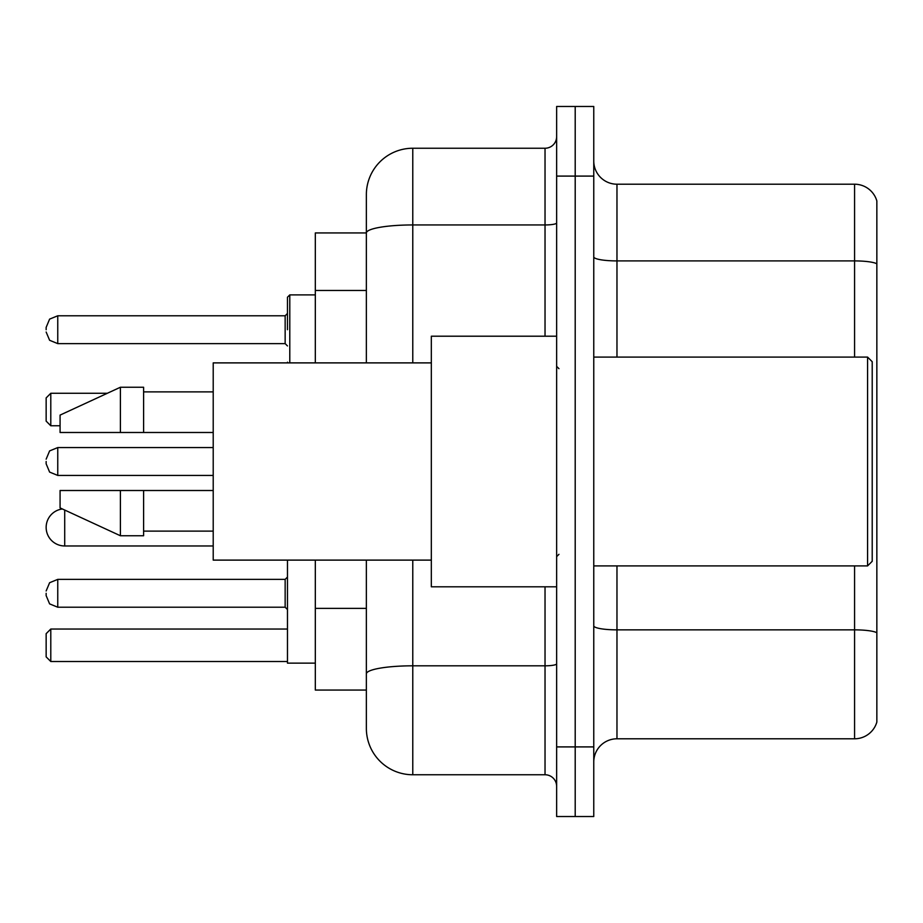<?xml version="1.0" encoding="UTF-8"?>
<svg xmlns="http://www.w3.org/2000/svg" width="923" height="923" viewBox="0 0 923 923"><rect width="100%" height="100%" fill="white"/><g stroke="black" fill="none" stroke-linecap="round" stroke-linejoin="round"><path stroke-width="1.38" d="M366.362 232.942L315.32 232.942L315.32 362.889M412.777 560.111L412.777 774.755A46.404 46.404 0 0 1 366.362 728.339L366.362 690.058L315.32 690.058L315.32 560.111M366.362 728.339L366.362 560.111M556.638 746.903L556.638 816.52L575.202 816.52L575.202 746.903L575.202 816.52L593.766 816.52L593.766 746.903L575.202 746.903L575.202 176.097L575.202 746.903L556.638 746.903L556.638 176.097L575.202 176.097L575.202 106.48L575.202 176.097L593.766 176.097L593.766 746.903M593.766 176.097L593.766 106.48L556.638 106.48L556.638 176.097M412.777 774.755L545.032 774.755L545.032 586.797M366.362 277.708L366.362 194.661A46.404 46.404 0 0 1 412.777 148.245L545.032 148.245A11.607 11.607 0 0 0 556.638 136.65M366.362 681.935L366.362 621.121M366.362 362.889L366.362 233A46.404 8.053 180 0 1 412.777 224.947L545.032 224.947L545.032 148.245M366.362 194.661L366.362 220.182M556.638 786.35A11.607 11.607 0 0 0 545.032 774.755M876.85 633.074L876.85 722.074A23.202 23.202 0 0 1 854.571 738.792L616.968 738.792A23.202 23.202 0 0 0 593.766 761.994M876.85 200.926A23.202 23.202 0 0 0 854.571 184.208A23.202 23.202 0 0 1 876.85 200.926L876.85 722.074M876.85 263.816A23.202 4.027 180 0 0 854.571 260.909L854.571 184.208L616.968 184.208A23.202 23.202 0 0 1 593.766 161.006A23.202 23.202 0 0 0 616.968 184.208L616.968 357.086M62.395 508.977A18.564 18.564 0 0 0 46.15 527.402A18.564 18.564 0 0 1 62.395 508.977M287.468 560.111L287.468 663.141L315.32 663.141M50.788 661.514L46.15 656.876L46.15 633.674L50.788 629.036L50.788 661.514L287.468 661.514M50.788 629.036L287.468 629.036M50.788 425.768L46.15 421.13L46.15 397.917L50.788 393.279L50.788 425.768L60.076 425.768M50.788 393.279L107.333 393.279M213.213 545.966L64.714 545.966A18.564 18.564 0 0 1 46.15 527.402M867.574 357.086L872.212 361.724L872.212 561.276L867.574 565.914L867.574 357.086L593.766 357.086M556.638 336.203L431.329 336.203L431.329 586.797L556.638 586.797M431.329 362.889L213.213 362.889L213.213 560.111L431.329 560.111M120.405 432.495L60.076 432.495L60.076 415.096L120.405 387.245L120.405 432.495L213.213 432.495M120.405 387.245L143.607 387.245L143.607 432.495M213.213 490.505L143.607 490.505L143.607 535.755L120.405 535.755L120.405 490.505L60.076 490.505L60.076 507.904L120.405 535.755M60.076 490.505L75.432 490.505M143.607 490.505L120.405 490.505M46.15 593.293L46.15 595.623L46.15 593.293M46.15 461.5L46.15 463.819L46.15 461.5M287.468 329.707L287.468 297.218L287.468 329.707M46.15 329.707L46.15 327.377L46.15 329.707M366.362 290.468L315.32 290.468M366.362 608.361L315.32 608.361M556.638 663.81A11.607 2.019 0 0 1 545.032 665.818L412.777 665.818A46.404 8.053 180 0 0 366.362 673.882M412.777 148.245L412.777 362.889M545.032 336.203L545.032 224.947A11.607 2.019 0 0 0 556.638 222.928M876.85 632.751A23.202 4.027 180 0 0 854.571 629.855L616.968 629.855L616.968 738.792M854.571 738.792L854.571 565.914M854.571 357.086L854.571 260.909L616.968 260.909A23.202 4.027 0 0 1 593.766 256.882M616.968 565.914L616.968 629.855A23.202 4.027 0 0 1 593.766 625.829M64.714 545.966L64.714 510.05M285.149 579.379L57.757 579.379L49.611 582.713L46.15 590.974L49.611 582.713L57.757 579.379L49.611 582.713L46.15 590.974L49.611 582.713L57.757 579.379L49.611 582.713L46.15 590.974L49.611 582.713L57.757 579.379L49.611 582.713L46.15 590.974L49.611 582.713L57.757 579.379L49.611 582.713L46.15 590.974L49.611 582.713L57.757 579.379L49.611 582.713L46.15 590.974L49.611 582.713L57.757 579.379L57.757 607.219L285.149 607.219L285.149 579.379L287.468 577.06M213.213 447.574L57.757 447.574L57.757 475.426L49.611 472.091L46.15 463.819M315.32 294.899L289.787 294.899L289.787 362.889M285.149 315.781L57.757 315.781L57.757 343.621L285.149 343.621L285.149 315.781L287.468 313.462M593.766 565.914L867.574 565.914M558.957 368.681L556.638 366.362M143.607 391.883L213.213 391.883M143.607 531.117L213.213 531.117M558.957 554.319L556.638 556.638M57.757 607.219L49.611 603.884L46.15 595.623L49.611 603.884L57.757 607.219L49.611 603.884L46.15 595.623L49.611 603.884L57.757 607.219L49.611 603.884L46.15 595.623L49.611 603.884L57.757 607.219L49.611 603.884L46.15 595.623L49.611 603.884L57.757 607.219L49.611 603.884L46.15 595.623L49.611 603.884L57.757 607.219L49.611 603.884L46.15 595.623L49.611 603.884L57.757 607.219M285.149 607.219L287.468 609.538M57.757 475.426L213.213 475.426M57.757 447.574L49.611 450.909L46.15 459.181M287.572 362.889L287.468 362.185M57.757 343.621L49.611 340.287L46.15 332.026M57.757 315.781L49.611 319.116L46.15 327.377M285.149 343.621L287.468 345.94M289.787 294.899L287.468 297.218"/></g></svg>
